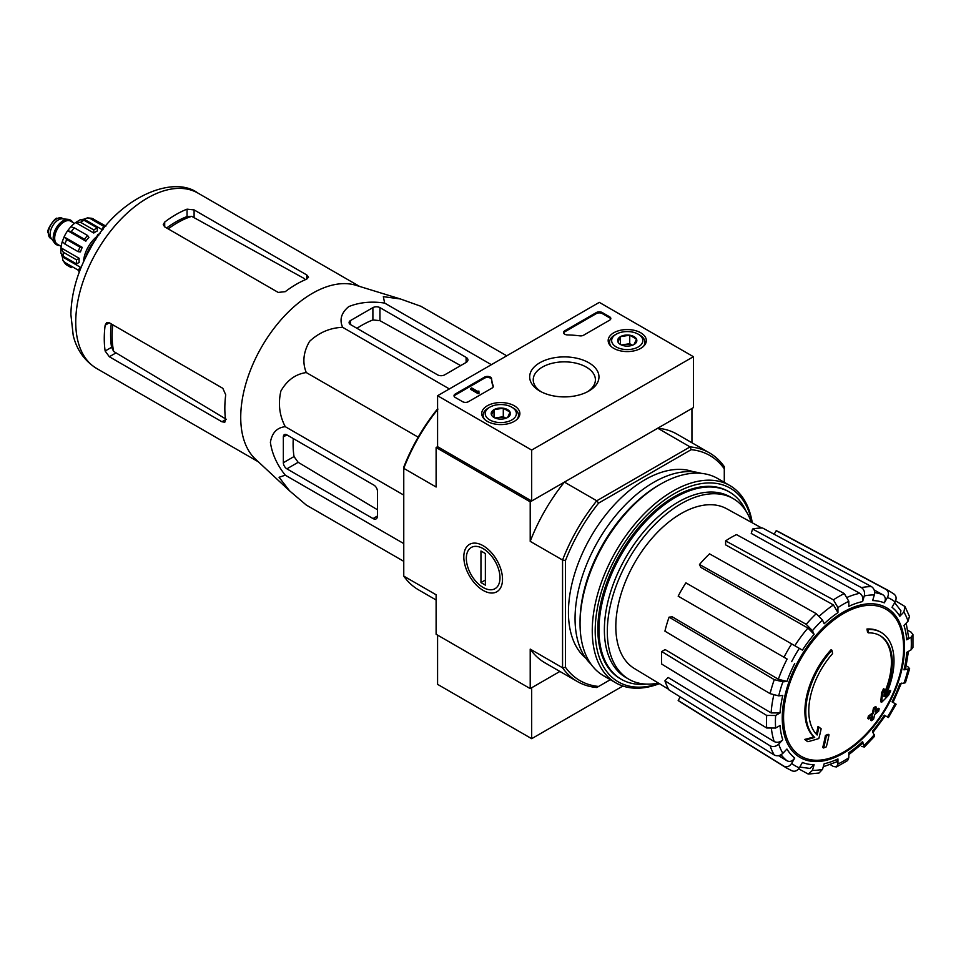 <?xml version="1.0" encoding="UTF-8"?>
<svg xmlns="http://www.w3.org/2000/svg" width="961" height="961" viewBox="0 0 961 961"><rect width="100%" height="100%" fill="white"/><g stroke="black" fill="none" stroke-linecap="round" stroke-linejoin="round"><path stroke-width="1.44" d="M436.114 599.988L418.612 589.886A132.029 76.231 -60 0 1 403.764 576.107L436.114 594.775L436.114 634.272L530.208 688.605L559.903 671.451L531.685 687.752L531.685 738.685L622.884 686.034M881.081 632.398L880.204 631.882A62.381 36.013 -60 0 0 866.942 629.023L867.831 629.527A62.381 36.013 -60 0 1 881.081 632.398A62.381 36.013 -60 0 1 885.093 696.797A224.874 140.654 175.5 0 0 890.715 690.791L889.826 690.286A224.874 140.654 175.5 0 1 886.318 694.094M867.831 629.527A227.313 131.237 60 0 1 868.48 632.891L867.591 632.386A227.313 131.237 60 0 0 866.942 629.023M879.615 635.401A59.053 34.091 -60 0 1 884.168 693.494M868.48 632.891A59.053 34.091 -60 0 1 880.06 635.653A59.053 34.091 -60 0 1 883.928 696.461A224.454 117.807 -124.2 0 0 884.42 689.229L883.531 688.725A222.796 181.353 112.2 0 1 881.513 692.929A225.09 118.131 55.8 0 1 880.732 701.782L881.621 702.287A224.225 140.246 -4.5 0 0 888.673 695.079A217.871 177.341 -67.8 0 0 890.715 690.791M884.42 689.229A222.796 181.353 112.2 0 1 882.402 693.434L881.513 692.929M882.402 693.434A225.09 118.131 55.8 0 1 881.621 702.287M818.88 727.069A224.454 140.39 64.5 0 1 817.15 735.021A59.053 34.091 -60 0 1 832.598 653.612A227.313 131.237 -120 0 0 831.95 650.249L831.073 649.732A62.381 36.013 -60 0 0 813.811 736.931A224.874 118.023 -175.8 0 1 804.705 739.429A217.871 13.959 32.6 0 1 807.024 741.195L807.901 741.712A224.225 117.686 4.2 0 0 818.82 738.541A225.09 140.786 -115.5 0 0 821.15 728.798A222.796 14.271 -147.4 0 0 818.88 727.069L818.003 726.564A224.454 140.39 64.5 0 1 816.345 734.204M813.811 736.931L814.7 737.435A62.381 36.013 -60 0 1 831.95 650.249M814.7 737.435A224.874 118.023 -175.8 0 1 805.582 739.946L804.705 739.429M805.582 739.946A217.871 13.959 32.6 0 1 807.901 741.712M829.007 734.805A224.838 129.807 180 0 1 826.304 735.958L825.415 735.441A225.979 130.468 60 0 1 822.724 747.478L823.613 747.982A221.078 127.633 0 0 0 826.328 746.829A226.472 130.756 -120 0 0 829.007 734.805L828.13 734.288A224.838 129.807 180 0 1 825.415 735.441M826.304 735.958A225.979 130.468 60 0 1 823.613 747.982M871.615 720.69A221.078 127.633 0 0 0 873.597 719.116A225.979 130.468 -120 0 0 874.786 714.371A222.736 128.594 0 0 0 878.666 711.176A224.838 129.807 -120 0 0 879.207 708.774A223.493 129.026 180 0 1 875.327 711.969A225.979 130.468 -120 0 0 876.288 707.092L875.411 706.587A224.838 129.807 180 0 1 873.417 708.149A226.472 130.756 60 0 1 872.456 713.026A223.493 129.026 180 0 1 868.36 716.089A227.313 131.237 60 0 1 867.819 718.504L868.708 719.008A222.736 128.594 0 0 0 872.792 715.945A226.472 130.756 60 0 1 871.615 720.69L870.726 720.185A226.472 130.756 60 0 0 871.567 716.882M876.288 707.092A224.838 129.807 180 0 1 874.294 708.653L873.417 708.149M874.294 708.653A226.472 130.756 60 0 1 873.333 713.53L872.456 713.026M873.333 713.53A223.493 129.026 180 0 1 869.237 716.606L868.36 716.089M869.237 716.606A227.313 131.237 60 0 1 868.708 719.008M879.207 708.774L878.318 708.269A223.493 129.026 180 0 1 875.639 710.503M872.792 732.666L885.321 715.765L884.324 715.188L888.42 717.543L896.12 704.221L892.024 701.854A89.926 51.918 -60 0 0 899.832 683.86L905.442 682.718L909.623 668.652L903.989 669.853L905.574 669.048L908.457 651.366M903.989 669.853A89.926 51.918 -60 0 0 906.728 652.363L911.112 649.828L912.95 647.402L912.95 634.56L911.016 632.098L907.761 630.32M912.95 634.56L911.112 637.263L906.728 639.798L908.565 637.083L906.175 623.172M906.728 639.798A89.926 51.918 -60 0 0 903.989 625.467L908.049 621.19L909.454 616.385L904.986 606.523L895.628 600.853M904.986 606.523L903.881 611.989L899.832 616.265L900.925 610.776L894.679 602.691M899.832 616.265A89.926 51.918 -60 0 0 892.024 607.292L895.123 601.91C896.781 598.403 896.313 595.736 893.73 593.886M774.158 534.244L776.224 530.676L886.03 589.441C888.625 591.291 889.093 593.97 887.435 597.478L884.324 602.847C885.982 599.364 885.525 596.697 882.967 594.835L874.186 590.006M884.324 602.847A89.926 51.918 -60 0 0 872.648 600.577L874.33 594.931C875.099 591.255 874.15 588.48 871.495 586.618L762.602 528.021A98.346 56.783 -60 0 0 752.559 529.018L861.44 587.615A102.346 59.089 -60 0 1 871.495 586.618M861.44 587.615C864.107 589.477 865.044 592.24 864.275 595.928L862.594 601.574C863.362 597.922 862.437 595.159 859.807 593.285L751.238 533.451L752.559 529.018M862.594 601.574A89.926 51.918 -60 0 0 848.815 606.367L848.815 601.298L844.287 593.574L736.486 534.604A98.346 56.783 -60 0 0 725.615 540.887L833.415 599.856A102.346 59.089 -60 0 1 844.287 593.574M833.415 599.856L837.944 607.58L837.944 612.65L833.451 604.949L725.615 544.863L725.615 540.887M837.944 612.65A89.926 51.918 -60 0 0 824.166 623.761L822.484 620.049L816.261 613.695L709.542 553.86A98.346 56.783 -60 0 0 699.488 564.467L806.207 624.314A102.346 59.089 -60 0 1 816.261 613.695M806.207 624.314L812.429 630.668L814.111 634.38L807.925 628.038L700.809 567.374L699.488 564.467M814.111 634.38A89.926 51.918 -60 0 0 802.423 650.129L685.878 582.834A98.346 56.783 -60 0 0 678.178 596.168L783.984 657.252A102.346 59.089 -60 0 1 791.672 643.918M783.984 657.252L787.119 659.054A96.16 55.522 -60 0 0 778.35 679.259L786.927 681.445L782.879 681.854L774.266 679.643L669.084 617.142L672.256 616.83L778.35 679.259M669.084 617.142A98.346 56.783 -60 0 0 664.916 631.149L770.097 693.65L778.71 695.86L782.771 695.464A89.926 51.918 -60 0 0 780.032 712.954L775.635 715.489L766.686 715.428L661.721 651.546L665.156 649.564L771.118 712.918A96.16 55.522 -60 0 1 773.749 695.187M661.721 651.546A98.346 56.783 -60 0 0 661.721 664.111L766.686 727.994L775.635 728.042L780.032 725.519A89.926 51.918 -60 0 0 782.771 739.838L778.71 744.114C775.911 746.625 773.04 747.19 770.097 745.82L664.916 680.82L668.099 677.469L774.194 741.568A96.16 55.522 -60 0 1 771.467 729.111M664.916 680.82A98.346 56.783 -60 0 0 669.084 690.022L774.266 755.022C777.209 756.403 780.08 755.827 782.879 753.328L786.927 749.039A89.926 51.918 -60 0 0 794.735 758.025L791.636 763.394C789.425 766.59 786.879 767.527 783.984 766.205L678.178 700.497L680.244 696.917M791.672 770.65C794.567 771.959 797.113 771.034 799.324 767.839L802.423 762.469A89.926 51.918 -60 0 0 814.111 764.74L812.429 770.386L808.249 774.073L819.024 773.016L822.484 769.389L824.166 763.743A89.926 51.918 -60 0 0 837.944 758.95L837.944 764.019L836.514 766.95L833.415 766.506L830.244 764.584M836.514 766.95L847.638 760.535L848.815 757.736L848.815 752.667A89.926 51.918 -60 0 0 862.594 741.556L864.371 747.033L874.462 736.378L872.648 730.937A89.926 51.918 -60 0 0 884.324 715.188M909.623 668.652L907.604 666.429M861.44 746.385L864.371 747.033M862.594 741.556L862.69 743.321L848.815 754.661M837.944 758.95L836.502 761.893L823.253 766.782M808.249 774.073L798.663 768.812M814.111 764.74L809.907 768.428L799.78 767.058M794.735 758.025C792.549 761.196 790.002 762.145 787.119 760.86A96.16 55.522 -60 0 1 781.053 754.733M778.542 755.658L787.119 760.86M783.984 766.205A102.346 59.089 -60 0 0 786.747 768.115L680.977 702.443A98.346 56.783 -60 0 1 678.178 700.497M782.771 739.838C779.984 742.336 777.125 742.913 774.194 741.568M780.032 712.954L771.118 712.918M776.224 530.676A98.346 56.783 -60 0 1 779.299 532.118L889.069 590.883A102.346 59.089 -60 0 0 886.03 589.441M693.41 356.699L531.685 450.072L437.579 395.74L599.316 302.367L693.41 356.699L693.41 407.62L531.685 501.005L437.579 446.673L436.114 447.526L530.208 501.846L564.407 482.098A132.029 76.231 120 0 0 530.208 541.343L530.208 501.846M610.343 679.691L596.757 687.523A132.029 76.231 -60 0 1 577.405 681.553A132.029 76.231 -60 0 1 562.557 667.787L562.557 560.023A132.029 76.231 -60 0 1 596.757 500.777L564.407 482.098M598.619 686.454A129.951 75.03 -60 0 1 565.5 667.33L565.5 560.479A129.951 75.03 -60 0 1 598.619 503.096L596.757 500.777L690.082 446.901L657.732 428.222L691.944 408.473L691.944 442.769M403.764 576.107L403.764 467.106A129.951 75.03 -60 0 1 436.895 409.722L437.964 409.098M483.155 590.402A27.352 15.796 -120 0 0 502.507 579.231A27.352 15.796 -120 0 0 483.155 545.728A27.352 15.796 -120 0 0 463.815 556.887A27.352 15.796 -120 0 0 483.155 590.402M565.5 560.479L562.557 560.023L530.208 541.343M437.579 409.578A132.029 76.231 -60 0 0 403.764 468.343L436.114 487.011L436.114 447.526M530.208 688.605L530.208 649.107A132.029 76.231 120 0 0 545.055 662.886L577.405 681.553M565.5 667.33L562.557 667.787L530.208 649.107M598.619 503.096L691.163 449.676L690.082 446.901A132.029 76.231 -60 0 1 709.434 452.871A132.029 76.231 -60 0 1 724.282 466.65L724.282 482.326M585.802 658.201A108.125 62.429 -60 0 1 590.835 536.851A108.125 62.429 -60 0 1 693.41 471.827M691.163 449.676A129.951 75.03 -60 0 1 724.282 468.8M709.434 452.871L677.097 434.192A132.029 76.231 120 0 0 657.732 428.222M646.333 684.124A108.125 62.429 -60 0 1 621.359 679.319A108.125 62.429 -60 0 1 621.347 554.473A108.125 62.429 -60 0 1 729.471 492.044A108.125 62.429 -60 0 1 746.12 511.288M658.381 683.067A104.293 60.219 -60 0 1 628.914 679.271A104.293 60.219 -60 0 1 628.914 558.834A104.293 60.219 -60 0 1 733.207 498.615A104.293 60.219 -60 0 1 751.238 522.231M668.664 689.301L634.368 668.508A92.268 53.263 -60 0 1 616.025 632.518A92.268 53.263 -60 0 1 653.336 536.755A92.268 53.263 -60 0 1 726.624 508.717L761.773 528.021M628.914 679.271L625.971 677.565A104.293 60.219 -60 0 1 625.971 557.14A104.293 60.219 -60 0 1 730.264 496.921L733.207 498.615M350.537 324.602L437.579 374.862A4.985 2.883 0 0 0 444.643 374.862L466.109 362.465A6.234 3.604 0 0 0 467.935 359.919A6.234 3.604 0 0 0 466.109 357.372L379.943 307.628A4.985 2.883 0 0 0 372.892 307.628L350.537 320.53A4.985 2.883 0 0 0 349.083 322.572A4.985 2.883 0 0 0 350.537 324.602L350.537 320.53M506.735 355.81L421.002 306.319L400.413 298.967L383.343 296.649L384.64 303.075C371.475 301.117 359.51 302.295 348.747 306.607C341.287 312.83 339.257 319.725 342.645 327.317L449.376 388.941M384.64 303.075L491.371 364.687M342.645 327.317C330.14 327.797 319.124 332.482 309.574 341.347C303.328 352.146 302.234 362.549 306.271 372.556C295.568 374.081 287.099 380.232 280.888 391.031C277.981 403.752 279.447 415.632 285.273 426.684C276.996 427.549 272.035 432.762 270.389 442.336C272.047 453.832 277.008 464.776 285.273 475.178L279.062 477.281L289.609 490.879L306.271 505.042L403.764 561.332M285.273 475.178L403.764 543.578M285.273 426.684L403.764 495.095M306.271 372.556L418.179 437.171M286.883 468.836L373.036 518.568A6.234 3.604 -120 0 0 376.159 518.88A6.234 3.604 -120 0 0 377.445 516.021L377.445 491.239A4.985 2.883 -120 0 0 373.913 485.125L286.883 434.877A4.985 2.883 -120 0 0 284.384 434.624A4.985 2.883 -120 0 0 283.351 436.907L283.351 462.721A4.985 2.883 -120 0 0 286.883 468.836L298.162 462.313L294.018 456.559A97.037 56.026 120 0 1 293.273 438.564M100.256 233.295L97.566 234.844L95.523 240.106M97.566 234.844L98.683 235.493M168.175 228.886A92.484 53.396 -60 0 1 191.683 216.333L187.047 216.561A92.316 53.299 120 0 0 166.625 227.997M191.683 216.333L304.637 278.738M111.26 323.905A92.316 53.299 120 0 0 111.56 347.305L113.686 351.45A92.484 53.396 -60 0 1 112.797 324.806M226.255 419.284L113.686 351.45M164.703 226.88L278.197 292.42L285.261 291.663A101.265 58.465 -60 0 1 306.727 279.122L308.553 277.176L306.727 274.93L194.098 209.906L187.047 209.162A101.265 58.465 120 0 0 164.703 222.063L163.238 224.61L164.703 226.88L164.703 222.063M109.326 356.747L221.943 421.771L224.802 422.227L225.571 419.681A101.265 58.465 -60 0 1 225.715 394.815L222.832 388.328L109.326 322.8L106.623 322.668L105.145 325.202A101.265 58.465 120 0 0 105.145 351.017L109.326 356.747L115.644 353.095M289.141 490.446L255.494 459.166A101.265 58.465 -60 0 1 243.169 394.599A101.265 58.465 -60 0 1 355.882 285.285L399.968 298.835M356.939 328.302A97.037 56.026 120 0 1 372.892 319.953L379.943 320.662L460.667 365.6M377.445 509.75L298.162 462.313M437.579 635.125L437.579 684.352L531.685 738.685M640.735 332.782A19.076 11.015 180 0 1 646.321 340.699A19.076 11.015 180 0 1 627.245 351.582A19.076 11.015 180 0 1 608.169 340.699A19.076 11.015 180 0 1 619.833 330.416A19.076 11.015 180 0 1 640.735 332.782M514.291 405.782A19.076 11.015 180 0 1 519.877 413.698A19.076 11.015 180 0 1 500.801 424.582A19.076 11.015 180 0 1 481.725 413.698A19.076 11.015 180 0 1 493.389 403.416A19.076 11.015 180 0 1 514.291 405.782M588.817 362.753A34.644 20.001 180 0 1 588.817 391.043A34.644 20.001 180 0 1 539.818 391.043A34.644 20.001 180 0 1 539.818 362.753A34.644 20.001 180 0 1 588.817 362.753M468.451 401.686A4.156 2.402 180 0 1 462.577 401.686L455.226 397.434A4.156 2.402 180 0 1 454.012 395.74A4.156 2.402 180 0 1 455.226 394.046L484.524 377.132A4.156 2.402 180 0 1 488.969 376.592A4.156 2.402 180 0 1 491.612 378.73A72.772 42.02 180 0 0 493.209 385.829A4.156 2.402 180 0 1 493.305 386.346A4.156 2.402 180 0 1 492.092 388.04L468.451 401.686M583.627 335.197A4.156 2.402 180 0 1 579.795 335.845A72.772 42.02 180 0 0 567.483 334.921A4.156 2.402 180 0 1 563.506 332.518A4.156 2.402 180 0 1 564.732 330.824L596.373 312.553A4.156 2.402 180 0 1 602.259 312.553L609.598 316.794A4.156 2.402 180 0 1 610.824 318.499A4.156 2.402 180 0 1 609.598 320.193L583.627 335.197M437.579 446.673L437.579 395.74M531.685 501.005L531.685 450.072M541.151 391.764A31.088 17.947 180 0 1 533.235 379.799A31.088 17.947 180 0 1 552.419 363.222A31.088 17.947 180 0 1 586.306 367.114A31.088 17.947 180 0 1 595.4 379.799A31.088 17.947 180 0 1 587.495 391.764M454.097 396.256A4.156 2.402 180 0 1 455.226 395.067L484.524 378.154A4.156 2.402 180 0 1 488.969 377.613A4.156 2.402 180 0 1 491.612 379.739L491.612 378.73M493.209 385.829L493.209 386.851A72.772 42.02 180 0 1 491.612 379.739M479.046 392.172L478.158 392.689L470.806 388.436L471.695 387.932L477.605 391.343L478.902 391.067L478.278 391.583L479.046 393.193L478.158 393.71L478.158 392.689M478.902 392.088L478.902 391.067M478.158 393.71L470.806 389.457L470.806 388.436M563.602 333.035A4.156 2.402 180 0 1 564.732 331.845L596.373 313.574A4.156 2.402 180 0 1 602.259 313.574L609.598 317.815A4.156 2.402 180 0 1 610.728 319.004M491.527 415.008A9.598 5.55 180 0 1 494.014 409.65A9.598 5.55 180 0 1 503.288 408.209A9.598 5.55 180 0 1 510.075 412.137L507.6 417.482A9.598 5.55 180 0 1 498.315 418.924A9.598 5.55 180 0 1 494.014 417.482A9.598 5.55 180 0 1 491.527 415.008L494.014 409.65L503.288 408.209L510.075 412.137A9.598 5.55 180 0 1 507.6 417.482M488.308 408.053L489.774 407.2A15.592 9.009 180 0 1 511.829 407.2A15.592 9.009 180 0 1 511.829 419.933A15.592 9.009 180 0 1 489.774 419.933A15.592 9.009 180 0 1 489.774 407.2L488.308 408.053A17.67 10.199 180 0 0 483.131 415.26L483.131 417.711M511.829 407.2L513.306 408.053A17.67 10.199 180 0 1 518.484 415.26A17.67 10.199 180 0 1 516.898 419.476M484.704 419.476A17.67 10.199 180 0 1 483.131 415.26M495.696 418.263A8.313 4.805 180 0 1 498.651 417.422L494.999 417.987M505.966 418.239L503.288 416.702L498.651 417.422A8.313 4.805 180 0 1 505.906 418.263M503.288 416.702L503.288 408.209M494.014 417.398L494.014 409.65M617.971 341.996A9.598 5.55 180 0 1 620.458 336.65A9.598 5.55 180 0 1 629.731 335.209A9.598 5.55 180 0 1 636.518 339.125L634.044 344.482A9.598 5.55 180 0 1 624.758 345.924A9.598 5.55 180 0 1 620.458 344.482A9.598 5.55 180 0 1 617.971 341.996L620.458 336.65L629.731 335.209L636.518 339.125A9.598 5.55 180 0 1 634.044 344.482M614.752 335.053L616.217 334.2A15.592 9.009 180 0 1 638.272 334.2A15.592 9.009 180 0 1 638.272 346.933A15.592 9.009 180 0 1 616.217 346.933A15.592 9.009 180 0 1 616.217 334.2L614.752 335.053A17.67 10.199 180 0 0 609.574 342.26L609.574 344.711M638.272 334.2L639.75 335.053A17.67 10.199 180 0 1 644.927 342.26A17.67 10.199 180 0 1 643.341 346.477M611.148 346.477A17.67 10.199 180 0 1 609.574 342.26M622.139 345.263A8.313 4.805 180 0 1 625.094 344.41L621.443 344.987M632.41 345.239L629.731 343.702L625.094 344.41A8.313 4.805 180 0 1 632.35 345.263M629.731 343.702L629.731 335.209M620.458 344.398L620.458 336.65M659.042 683.475A111.86 64.591 -60 0 1 595.364 624.71A111.86 64.591 -60 0 1 669.18 496.849A111.86 64.591 -60 0 1 751.91 522.604M620.794 678.995A108.125 62.429 -60 0 1 597.838 629.179A108.125 62.429 -60 0 1 674.298 496.753A108.125 62.429 -60 0 1 728.918 491.732M659.39 683.679A113.951 65.792 -60 0 1 615.857 682.875A113.951 65.792 -60 0 1 615.857 551.302A113.951 65.792 -60 0 1 729.795 485.509A113.951 65.792 -60 0 1 752.271 522.808M615.857 682.875L603.652 675.823A113.951 65.792 -60 0 1 580.048 623.665A113.951 65.792 -60 0 1 660.627 484.104A113.951 65.792 -60 0 1 717.591 478.47L729.795 485.509M580.048 623.665L580.048 621.455A111.248 64.231 -60 0 1 658.705 485.209L660.627 484.104M591.051 664.243A111.248 64.231 -60 0 1 598.09 541.043A111.248 64.231 -60 0 1 701.266 473.353M499.984 577.777A23.797 13.742 60 0 1 483.155 587.495A23.797 13.742 60 0 1 466.337 558.341A23.797 13.742 60 0 1 483.155 548.635A23.797 13.742 60 0 1 499.984 577.777M485.365 585.129L480.956 582.582L480.956 551.001L485.365 553.548L485.365 585.129M485.365 580.036L480.956 582.582M70.561 220.165A14.139 8.168 120 0 0 70.273 219.985A14.139 8.168 120 0 0 68.219 219.348L62.489 218.82A11.64 6.727 120 0 0 54.248 223.565A11.64 6.727 120 0 0 50.128 234.184A11.64 6.727 120 0 0 51.233 238.304L54.549 243.013A14.139 8.168 120 0 0 56.134 244.478A14.139 8.168 120 0 0 56.435 244.635M68.219 219.348A14.139 8.168 120 0 0 58.213 225.102A14.139 8.168 120 0 0 53.203 238.004A14.139 8.168 120 0 0 54.549 243.013M72.832 222.423A14.139 8.168 120 0 0 70.862 220.321A14.139 8.168 120 0 0 59.966 224.105A14.139 8.168 120 0 0 53.792 238.34A14.139 8.168 120 0 0 56.723 244.815A14.139 8.168 120 0 0 59.522 245.475M65.504 264.059L66.717 265.02A27.028 15.604 -60 0 1 64.952 262.509L62.885 260.335L62.345 256.815L80.484 267.29A23.292 13.442 120 0 0 80.88 267.999M61.588 254.833A23.292 13.442 120 0 0 62.345 256.815M60.879 253.151L63.282 256.287A27.028 15.604 -60 0 1 63.282 252.214L61.036 247.842L79.174 258.317L76.52 259.854A27.028 15.604 120 0 0 76.52 263.927L63.282 256.287M60.879 248.587L61.036 247.842A23.292 13.442 120 0 1 62.273 241.655M64.952 244.07L62.297 241.535L64.111 236.886L82.25 247.361L79.955 247.157A27.028 15.604 120 0 0 78.189 251.698L64.952 244.07A27.028 15.604 -60 0 1 66.717 239.517L64.111 236.886A23.292 13.442 120 0 1 67.69 230.676L70.814 226.784L74.333 227.829L87.559 235.469A27.028 15.604 120 0 0 84.508 239.265L71.27 231.625A27.028 15.604 -60 0 1 74.333 227.829M84.508 239.265L85.841 241.163L67.69 230.676L71.27 231.625M97.313 227.913A27.028 15.604 120 0 0 93.782 229.943L80.556 222.303L75.643 222.544L93.782 233.018A23.292 13.442 120 0 1 97.313 230.976L97.313 227.913L84.087 220.273L80.171 219.757L75.643 222.544A23.292 13.442 120 0 0 70.898 226.712M105.674 226.34A27.028 15.604 120 0 0 103.536 226.243L90.31 218.603L87.391 217.895L84.063 219.192A23.292 13.442 120 0 0 81.973 219.516M105.866 226.099L91.92 218.303M76.52 259.854L63.282 252.214M79.955 247.157L66.717 239.517M66.717 265.02L71.27 267.651M80.484 267.29L78.189 270.149A27.028 15.604 120 0 0 79.331 271.951M78.189 270.149L64.952 262.509M96.917 236.514A23.292 13.442 120 0 0 83.523 261.848M78.189 251.698L80.484 251.914A23.292 13.442 120 0 1 82.25 247.361M85.841 241.163A23.292 13.442 120 0 1 88.892 237.355L87.559 235.469M93.782 229.943L93.782 233.018M84.063 219.192L102.214 229.667L103.536 226.243M103.019 229.643A23.292 13.442 120 0 0 102.214 229.667M76.52 263.927L79.174 262.389A23.292 13.442 120 0 1 79.078 260.407A23.292 13.442 120 0 1 79.174 258.317M85.613 257.44A26.199 15.124 -60 0 1 95.752 239.541M843.59 752.091A84.892 49.011 -60 0 1 783.563 717.435A84.892 49.011 -60 0 1 843.59 613.466A84.892 49.011 -60 0 1 903.616 648.122A84.892 49.011 -60 0 1 843.59 752.091M904.493 647.366A86.43 49.9 -60 0 1 812.814 761.424A86.43 49.9 -60 0 1 812.814 639.185A86.43 49.9 -60 0 1 904.493 647.366M908.049 669.457A96.1 55.486 -60 0 1 903.881 683.463M911.112 637.263A96.1 55.486 -60 0 1 911.112 649.828M903.881 611.989A96.1 55.486 -60 0 1 908.049 621.19M887.435 597.478A96.1 55.486 -60 0 1 895.123 601.91M864.275 595.928A96.1 55.486 -60 0 1 874.33 594.931M837.944 607.58A96.1 55.486 -60 0 1 848.815 601.298M812.429 630.668A96.1 55.486 -60 0 1 822.484 620.049M791.636 661.661A96.1 55.486 -60 0 1 799.324 648.339M786.927 681.445A89.926 51.918 -60 0 1 794.735 663.45M778.71 695.86A96.1 55.486 -60 0 1 782.879 681.854M775.635 728.042A96.1 55.486 -60 0 1 775.635 715.489M782.879 753.328A96.1 55.486 -60 0 1 778.71 744.114M799.324 767.839A96.1 55.486 -60 0 1 791.636 763.394M822.484 769.389A96.1 55.486 -60 0 1 812.429 770.386M848.815 757.736A96.1 55.486 -60 0 1 837.944 764.019M874.33 734.648A96.1 55.486 -60 0 1 864.275 745.255M895.123 703.644A96.1 55.486 -60 0 1 887.435 716.978M847.65 597.153A96.16 55.522 -60 0 1 859.807 593.285M819.409 616.085A96.16 55.522 -60 0 1 833.451 604.949M794.807 645.732A96.16 55.522 -60 0 1 807.925 628.038M874.63 592.637A96.16 55.522 -60 0 1 882.967 594.835M770.097 693.65A102.346 59.089 -60 0 1 774.266 679.643M766.686 727.994A102.346 59.089 -60 0 1 766.686 715.428M774.266 755.022A102.346 59.089 -60 0 1 770.097 745.82M96.713 368.507A101.265 58.465 -60 0 1 96.713 251.578A101.265 58.465 -60 0 1 197.978 193.113C172.223 173.821 115.74 199.359 90.37 248.515C77.877 270.546 71.39 292.516 70.874 314.439L73.192 335.245C75.306 344.422 80.928 358.717 96.713 368.507L258.365 461.833M306.727 279.122L306.727 274.93M194.098 217.21L194.098 209.906M187.047 216.561L187.047 209.162M105.145 325.202L109.326 322.8M105.145 351.017L111.56 347.305M221.943 421.771L225.571 419.681M466.109 362.465L466.109 357.372M379.943 320.662L379.943 307.628M372.892 319.953L372.892 307.628M373.036 518.568L377.445 516.021M283.351 436.907L286.883 434.877M283.351 462.721L294.018 456.559M455.226 395.067L455.226 394.046M484.524 378.154L484.524 377.132M609.598 317.815L609.598 316.794M602.259 313.574L602.259 312.553M596.373 313.574L596.373 312.553M564.732 331.845L564.732 330.824M48.35 233.163A11.64 6.727 120 0 0 50.765 238.496L48.05 232.742C46.044 229.907 56.026 216.417 57.083 218.339L62.405 218.327A11.64 6.727 120 0 0 53.432 221.438A11.64 6.727 120 0 0 48.35 233.163M72.123 222.015A13.718 7.928 120 0 0 61.216 223.252A13.718 7.928 120 0 0 54.092 238.172A13.718 7.928 120 0 0 58.813 245.055M74.502 223.384L70.742 221.21A13.31 7.688 120 0 0 60.483 224.778A13.31 7.688 120 0 0 54.681 238.172A13.31 7.688 120 0 0 57.432 244.262L61.192 246.436M80.556 222.303A27.028 15.604 -60 0 1 84.087 220.273M90.31 218.603A27.028 15.604 -60 0 1 93.361 218.868M893.021 702.431L901.394 683.127M729.471 492.044L728.354 491.395M621.359 679.319L620.241 678.67M894.295 594.246L889.069 590.883M786.747 768.115L792.272 770.95M359.63 286.438L197.978 193.113M518.484 415.26L518.484 417.711M644.927 342.26L644.927 344.711M50.765 238.496L51.774 239.073M62.405 218.327L63.414 218.904M65.504 264.071L62.873 260.347M60.867 253.151L60.867 248.587M87.391 217.883L91.92 218.291"/></g></svg>
